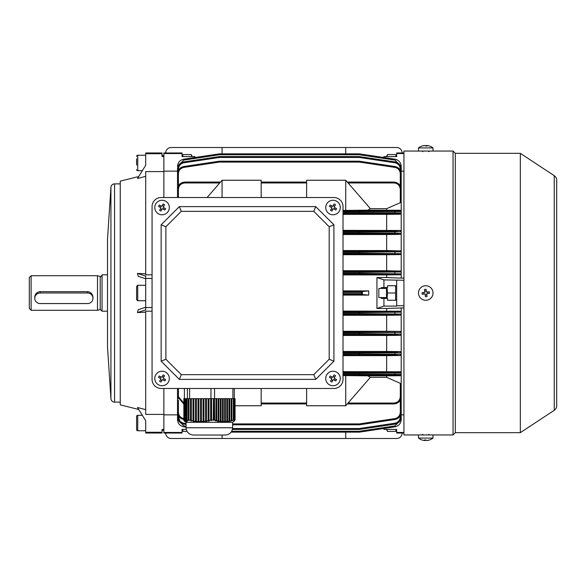<?xml version="1.0" encoding="UTF-8"?>
<svg xmlns="http://www.w3.org/2000/svg" width="586" height="586" viewBox="0 0 586 586"><rect width="100%" height="100%" fill="white"/><g stroke="black" fill="none" stroke-linecap="round" stroke-linejoin="round"><path stroke-width="0.88" d="M161.15 388.474A9.09 9.09 0 0 1 152.06 379.384L152.06 206.616A9.09 9.09 0 0 1 161.15 197.526L333.917 197.526A9.09 9.09 0 0 1 343.015 206.616L343.015 379.384A9.09 9.09 0 0 1 333.917 388.474L161.15 388.474L333.917 388.474M333.917 361.196L329.193 359.24L313.774 374.659L315.729 379.384L179.338 379.384L161.15 361.196L161.15 224.804L179.338 206.616L315.729 206.616L333.917 224.804L333.917 361.196L315.729 379.384M179.338 379.384L181.294 374.659L165.875 359.24L161.15 361.196M161.15 224.804L165.875 226.76L181.294 211.341L179.338 206.616M315.729 206.616L313.774 211.341L329.193 226.76L333.917 224.804M181.294 374.659L313.774 374.659M329.193 226.76L329.193 359.24M181.294 211.341L313.774 211.341M165.875 226.76L165.875 359.24M339.316 211.143A7.274 7.274 0 0 0 336.628 201.218A7.274 7.274 0 0 0 326.702 203.906A7.274 7.274 0 0 0 329.391 213.831A7.274 7.274 0 0 0 339.316 211.143M330.24 205.012A11.566 5.779 119.8 0 0 329.83 205.701A11.566 5.779 119.8 0 0 329.442 206.404L331.918 207.818L330.497 210.293A11.566 5.779 29.8 0 0 331.888 211.092L333.302 208.616L335.778 210.037A11.566 5.779 -60.2 0 0 336.188 209.349A11.566 5.779 -60.2 0 0 336.576 208.645L334.101 207.232L335.522 204.756A11.566 5.779 -150.2 0 0 334.13 203.957L332.716 206.433L330.24 205.012M335.148 207.832L334.35 209.217M332.709 209.663L331.317 208.865M330.87 207.217L331.669 205.833M333.317 205.386L334.701 206.184M430.307 434.944L403.937 434.944L403.937 151.056L433.032 151.056L433.032 147.921A11.823 11.823 0 0 0 429.45 146.009A11.566 1.355 -59.8 0 0 429.413 146.002M556.7 405.754L556.7 180.246L556.7 405.754A5.457 5.457 0 0 1 554.246 410.31L520.324 432.673L455.315 432.673L453.037 434.944L453.037 151.056L433.032 151.056M421.209 151.056L430.307 151.056M453.037 434.944L418.485 434.944L418.485 438.079A11.823 11.823 0 0 0 422.067 439.991A11.566 1.355 120.2 0 0 422.103 439.998M455.315 432.673L455.315 153.327L453.037 151.056M520.324 432.673L520.324 153.327L455.315 153.327M556.7 180.246A5.457 5.457 0 0 0 554.246 175.69L520.324 153.327M429.509 151.122L429.077 151.144M186.253 429.399L182.063 429.399L183.11 431.428L182.458 429.399M187.059 431.428L183.11 431.428M422.037 146.024A11.566 1.355 59.8 0 1 422.067 146.009A11.823 11.823 0 0 0 418.485 147.921L418.55 151.056M418.485 147.921L433.032 147.921M422.067 146.009A11.566 1.355 59.8 0 1 422.25 146.024A11.793 11.683 -90 0 1 425.077 145.475A11.793 1.597 90 0 1 425.458 146.024A11.566 9.925 -13.2 0 1 426.256 146.002A11.566 9.925 -13.2 0 1 427.048 146.024A11.793 1.597 -90 0 0 426.659 145.475A11.793 11.683 90 0 0 426.447 145.475A11.793 1.597 -90 0 0 426.066 146.002M424.857 145.489L424.857 145.475A11.793 11.683 90 0 0 422.103 146.002M426.659 146.009L426.659 145.475A11.793 11.683 -90 0 1 429.487 146.024A11.566 1.355 -59.8 0 0 429.45 146.009M426.447 146.002L426.447 145.475M343.015 379.384L343.015 206.616M333.917 197.526L161.15 197.526M152.06 206.616L152.06 379.384M120.247 402.121L114.563 402.121A3.641 3.641 0 0 1 110.93 398.722L110.93 187.278A3.641 3.641 0 0 1 114.563 183.879L120.247 183.879M110.93 187.278L107.502 239.352L107.502 346.648L110.93 398.722M138.699 176.532L120.247 181.133L120.247 404.867L138.699 409.468M162.058 430.307L163.875 430.307L163.875 429.472L162.058 429.472L162.058 432.278L145.694 432.278L145.694 420.689L137.476 407.497L145.694 409.651M145.694 312.155L137.476 312.594L138.215 309.679L145.694 307.232M145.694 278.768L138.215 276.321L137.476 273.406L145.694 273.845M145.694 176.349L137.476 178.503L145.694 165.311L145.694 153.722L162.058 153.722L162.058 156.528L163.875 156.528L163.875 155.693L162.058 155.693M162.058 432.278L162.058 433.032L145.694 433.032L145.694 432.278M162.058 153.722L162.058 152.968L145.694 152.968L145.694 153.722M152.06 311.188L145.694 311.188L145.694 414.405L163.875 414.405L163.875 388.474L163.875 433.032L182.063 433.032L182.063 432.453L163.875 432.453M137.476 312.594L145.694 309.906L145.694 307.547L152.06 307.547M152.06 278.453L145.694 278.453L145.694 307.547M145.694 278.453L145.694 276.094L137.476 273.406M163.875 153.547L163.875 152.968L182.063 152.968L182.063 153.547L163.875 153.547L163.875 197.526L163.875 171.595L145.694 171.595L145.694 274.812L152.06 274.812M136.597 429.626L136.597 416.441A1.135 1.135 0 0 1 137.732 415.306L137.732 430.761A1.135 1.135 0 0 1 136.597 429.626M145.694 420.689L145.694 430.761L137.732 430.761M142.332 415.306L137.732 415.306M136.597 427.231L136.597 425.128M402.121 152.968A5.457 5.457 0 0 0 396.663 147.511L171.156 147.511A5.457 5.457 0 0 0 165.699 152.968M345.74 153.869L345.74 147.511M222.072 147.511L222.072 153.869M429.487 439.976A11.566 1.355 -120.2 0 1 429.45 439.991A11.823 11.823 0 0 0 433.032 438.079L418.485 438.079M429.45 439.991A11.566 1.355 -120.2 0 1 429.267 439.976A11.793 11.683 90 0 1 426.447 440.526A11.793 1.597 -90 0 1 426.059 439.976A11.566 9.925 166.8 0 1 425.26 439.998A11.566 9.925 166.8 0 1 424.469 439.976A11.793 1.597 90 0 0 424.857 440.526A11.793 11.683 -90 0 0 425.077 440.526A11.793 1.597 90 0 0 425.451 439.998M424.857 439.991L424.857 440.526A11.793 11.683 90 0 1 422.037 439.976A11.566 1.355 120.2 0 0 422.067 439.991M426.659 440.511L426.659 440.526A11.793 11.683 -90 0 0 429.413 439.998M433.032 438.079L432.966 434.944M425.077 439.998L425.077 440.526M168.365 382.094A7.274 7.274 0 0 0 165.677 372.169A7.274 7.274 0 0 0 155.751 374.857A7.274 7.274 0 0 0 158.44 384.782A7.274 7.274 0 0 0 168.365 382.094M159.289 375.963A11.566 5.779 119.8 0 0 158.879 376.652A11.566 5.779 119.8 0 0 158.491 377.355L160.967 378.768L159.546 381.244A11.566 5.779 29.8 0 0 160.938 382.043L162.359 379.567L164.827 380.988A11.566 5.779 -60.2 0 0 165.237 380.299A11.566 5.779 -60.2 0 0 165.626 379.596L163.15 378.182L164.571 375.707A11.566 5.779 -150.2 0 0 163.179 374.908L161.765 377.384L159.289 375.963M164.197 378.783L163.399 380.168M161.758 380.614L160.366 379.816M159.919 378.168L160.718 376.783M162.366 376.337L163.75 377.135M136.597 165.069L136.597 158.769M136.597 156.374A1.135 1.135 0 0 1 137.732 155.239L137.732 170.694A1.135 1.135 0 0 1 136.597 169.559M142.332 170.694L137.732 170.694M145.694 165.311L145.694 155.239L137.732 155.239M34.757 298.281A5.457 5.296 180 0 0 40.214 303.57L87.497 303.57A5.457 5.296 180 0 0 92.954 298.281A5.457 5.296 180 0 0 87.497 292.985L40.214 292.985A5.457 5.296 180 0 0 34.757 298.281L34.757 297.175C35.072 293.894 36.896 292.055 40.214 291.667L87.497 291.667C90.808 292.055 92.625 293.886 92.954 297.175L92.954 298.281M31.117 310.28L29.3 308.456L29.3 277.544L31.117 275.72L31.117 310.28L97.496 310.28L97.496 275.72L31.117 275.72M107.502 311.188L102.045 311.188L102.045 274.812L107.502 274.812M386.474 156.601L387.522 154.572L395.616 154.572L396.268 156.601M383.61 157.488L383.933 156.601L396.663 156.601L395.616 154.572M386.87 156.601L387.522 154.572M136.597 296.641L136.597 286.408L137.732 285.272L137.732 300.728L136.597 299.593L136.597 289.359M339.316 382.094A7.274 7.274 0 0 0 336.628 372.169A7.274 7.274 0 0 0 326.702 374.857A7.274 7.274 0 0 0 329.391 384.782A7.274 7.274 0 0 0 339.316 382.094M330.24 375.963A11.566 5.779 119.8 0 0 329.83 376.652A11.566 5.779 119.8 0 0 329.442 377.355L331.918 378.768L330.497 381.244A11.566 5.779 29.8 0 0 331.888 382.043L333.302 379.567L335.778 380.988A11.566 5.779 -60.2 0 0 336.188 380.299A11.566 5.779 -60.2 0 0 336.576 379.596L334.101 378.182L335.522 375.707A11.566 5.779 -150.2 0 0 334.13 374.908L332.716 377.384L330.24 375.963M335.148 378.783L334.35 380.168M332.709 380.614L331.317 379.816M330.87 378.168L331.669 376.783M333.317 376.337L334.701 377.135M233.785 421.539L235.067 419.986L235.067 398.663L234.59 398.663L234.363 420.023L233.873 420.008L233.873 398.663L233.309 398.663L233.309 420.103L232.752 420.572L233.873 420.008M233.309 420.103L231.866 420.521L231.866 398.663L231.14 398.663L231.14 420.704L230.591 421.202L231.866 420.521M231.14 420.704L229.697 421.026L229.697 398.663L228.98 398.663L228.98 421.166L228.423 421.671L229.697 421.026M228.98 421.166L227.536 421.385L227.536 398.663L226.811 398.663L226.811 421.466L226.262 421.986L227.536 421.385M226.811 421.466L225.368 421.568L225.368 398.663L224.65 398.663L224.65 421.59L224.094 422.11L225.368 421.568M224.65 421.59L223.207 421.576L223.207 398.663L222.482 398.663L222.482 421.539L221.933 422.059L223.207 421.576M222.482 421.539L221.039 421.407L221.039 398.663L220.321 398.663L220.321 421.319L219.765 421.832L221.039 421.407M220.321 421.319L218.878 421.078L218.878 398.663L218.153 398.663L218.153 420.931L217.604 421.429L218.878 421.078M218.153 420.931L216.71 420.58L216.71 398.663L215.985 398.663L215.985 420.389L215.436 420.865L216.71 420.58M215.985 420.389L214.491 419.994L214.491 398.663L213.451 398.663L213.267 420.169L214.491 419.994M213.451 420.023L211.583 420.008L211.583 398.663L210.96 398.663L210.96 388.474M210.645 420.103L208.96 420.521L208.96 398.663L210.645 398.663L210.645 420.103L210.989 420.572L211.832 420.338L211.583 420.008M208.125 420.704L206.44 421.026L206.44 398.663L208.125 398.663L208.125 420.704L208.47 421.202L209.312 421.004L208.96 420.521M205.605 421.166L203.921 421.385L203.921 398.663L205.605 398.663L205.605 421.166L205.95 421.671L206.792 421.532L206.44 421.026M203.086 421.466L201.401 421.568L201.401 398.663L203.086 398.663L203.086 421.466L203.43 421.986L204.272 421.898L203.921 421.385M200.566 421.59L198.881 421.576L198.881 398.663L200.566 398.663L200.566 421.59L201.752 422.088L201.401 421.568M198.046 421.539L196.361 421.407L196.361 398.663L198.046 398.663L198.046 421.539L199.233 422.103L198.881 421.576M195.526 421.319L193.841 421.078L193.841 398.663L195.526 398.663L195.526 421.319L196.713 421.927L196.361 421.407M193.006 420.931L191.322 420.58L191.322 398.663L193.006 398.663L193.006 420.931L194.193 421.583L193.841 421.078M190.487 420.389L188.956 419.986L188.956 398.663L190.487 398.663L190.487 420.389L191.673 421.07L191.322 420.58M188.956 419.986L188.839 398.663L188.311 398.663L188.311 420.169L189.153 420.418L188.839 419.994M188.201 420.023L187.059 420.008L187.059 398.663L188.201 398.663L188.311 420.169M186.678 420.103L186.443 398.663L186.678 420.103L187.696 420.338L187.059 420.008M186.326 420.704L186.084 398.663L186.326 420.704L187.344 421.004L186.443 420.521M185.967 421.166L185.733 398.663L185.967 421.166L186.993 421.532L186.084 421.026M185.616 421.466L185.381 398.663L185.616 421.466L186.634 421.898L185.733 421.385M185.257 421.59L185.022 398.663L185.257 421.59L186.282 422.088L185.381 421.568M184.671 421.407L184.905 398.663L184.905 421.539L185.923 422.103L185.022 421.576M184.546 421.319L184.546 398.663L184.671 421.385M184.194 420.931L184.194 398.663L184.312 420.997M183.843 420.389L183.843 398.663L183.96 420.448M234.59 398.663L233.873 398.663M214.674 419.986L214.491 398.663M213.451 398.663L211.583 398.663M218.153 398.663L216.71 398.663M215.985 398.663L214.674 398.663M220.321 398.663L218.878 398.663M222.482 398.663L221.039 398.663M224.65 398.663L223.207 398.663M226.811 398.663L225.368 398.663M228.98 398.663L227.536 398.663M231.14 398.663L229.697 398.663M233.309 398.663L231.866 398.663M186.678 398.663L187.059 398.663M210.989 398.663L210.989 420.572M208.47 398.663L208.47 421.202M208.125 398.663L208.96 398.663M205.95 398.663L205.95 421.671M205.605 398.663L206.44 398.663M203.43 398.663L203.43 421.986M203.086 398.663L203.921 398.663M200.91 398.663L200.91 422.11M200.566 398.663L201.401 398.663M198.39 398.663L198.39 422.059M198.046 398.663L198.881 398.663M195.87 398.663L195.87 421.832M195.526 398.663L196.361 398.663M193.351 398.663L193.351 421.429M193.006 398.663L193.841 398.663M190.831 398.663L190.831 420.865M190.487 398.663L191.322 398.663M233.477 420.338L233.477 398.663M231.309 421.004L231.309 398.663M229.148 421.532L229.148 398.663M226.98 421.898L226.98 398.663M224.819 422.088L224.819 398.663M222.651 422.103L222.651 398.663M220.49 421.927L220.49 398.663M218.322 421.583L218.322 398.663M216.153 421.07L216.153 398.663M213.993 420.418L213.993 398.663M235.067 419.986L234.993 398.663M234.59 420.016L234.18 420.418L234.993 419.994M214.557 398.663L214.557 388.474M232.62 427.758L186.062 427.758L186.062 422.301L232.62 422.301L232.62 427.758C232.188 432.175 229.763 434.6 225.346 435.032L221.94 435.032M225.346 435.032L193.336 435.032C188.919 434.6 186.495 432.175 186.062 427.758M194.559 435.032L195.702 435.032M232.891 398.663L232.891 388.474M234.29 398.663L234.29 388.474M184.4 398.663L184.4 388.474M187.403 398.663L187.403 388.474M189.615 398.663L189.615 388.474M386.474 429.399L387.522 431.428L386.87 429.399M231.726 431.252L359.313 431.252L359.445 432.124L395.008 426.806L359.445 432.124L383.61 428.513L383.933 429.399L396.663 429.399L395.616 431.428L387.522 431.428M396.268 429.399L395.616 431.428M386.474 287.543L386.474 298.457M396.663 285.726L387.566 285.726L395.616 285.726L395.616 293L387.522 293L387.046 287.543M395.616 293L395.616 300.274L387.566 300.274L396.663 300.274M387.046 298.457L387.522 293M378.842 297.549L378.842 288.451L378.842 297.549L386.474 297.549M165.699 433.032A5.457 5.457 0 0 0 171.156 438.489L396.663 438.489A5.457 5.457 0 0 0 402.121 433.032M222.072 435.032L222.072 438.489M345.74 438.489L345.74 432.131M168.365 211.143A7.274 7.274 0 0 0 165.677 201.218A7.274 7.274 0 0 0 155.751 203.906A7.274 7.274 0 0 0 158.44 213.831A7.274 7.274 0 0 0 168.365 211.143M159.289 205.012A11.566 5.779 119.8 0 0 158.879 205.701A11.566 5.779 119.8 0 0 158.491 206.404L160.967 207.818L159.546 210.293A11.566 5.779 29.8 0 0 160.938 211.092L162.359 208.616L164.827 210.037A11.566 5.779 -60.2 0 0 165.237 209.349A11.566 5.779 -60.2 0 0 165.626 208.645L163.15 207.232L164.571 204.756A11.566 5.779 -150.2 0 0 163.179 203.957L161.765 206.433L159.289 205.012M164.197 207.832L163.399 209.217M161.758 209.663L160.366 208.865M159.919 207.217L160.718 205.833M162.366 205.386L163.75 206.184M424.777 285.792A7.274 7.274 0 0 0 418.55 293.982A7.274 7.274 0 0 0 426.74 300.208A7.274 7.274 0 0 0 432.966 292.018A7.274 7.274 0 0 0 424.777 285.792M425.458 296.728A11.566 5.779 -7.8 0 0 426.256 296.633A11.566 5.779 -7.8 0 0 427.048 296.509L426.659 293.681L429.487 293.3A11.566 5.779 -97.8 0 0 429.267 291.711L426.447 292.099L426.059 289.272A11.566 5.779 172.2 0 0 425.26 289.367A11.566 5.779 172.2 0 0 424.469 289.491L424.857 292.319L422.037 292.7A11.566 5.779 82.2 0 0 422.25 294.289L425.077 293.901L425.458 296.728M424.696 291.117L426.278 290.905M427.641 291.938L427.853 293.52M426.82 294.883L425.238 295.095M423.883 294.062L423.663 292.48M182.063 153.547L182.063 156.601L183.11 154.572L191.204 154.572L191.856 156.601M192.252 156.601L191.204 154.572M182.458 156.601L183.11 154.572M403.937 153.547L396.663 153.547L396.663 152.968L403.937 152.968M261.173 388.474L261.173 405.754L235.067 405.754M343.015 375.589L345.74 375.589L345.74 405.754L370.293 377.428L367.905 375.838L345.74 375.589M348.091 403.043L393.931 403.043C397.769 402.641 399.894 400.516 400.297 396.678L400.297 383.303L386.657 377.333L386.657 375.838L367.905 375.838M386.657 375.838L400.297 375.729L400.297 375.333L394.876 375.223L343.015 375.128M178.43 388.474L178.43 396.678L183.623 402.934M306.639 403.937L261.173 403.937L306.639 403.937M386.657 377.333L370.293 377.333M393.931 403.937L347.315 403.937L393.931 403.937C398.319 403.476 400.743 401.051 401.205 396.663C400.743 401.051 398.319 403.476 393.931 403.937L393.931 403.043M306.639 197.526L306.639 180.246L345.74 180.246L370.293 208.572L367.905 210.162L345.74 210.411L345.74 180.246M343.015 210.411L345.74 210.411M400.297 210.271L401.205 211.575L359.445 211.78L359.313 210.872L400.297 210.667L400.297 210.271L367.905 210.162M386.657 210.162L386.657 208.667L370.293 208.667M386.657 208.667L400.297 202.697L400.297 189.322C399.894 185.484 397.769 183.359 393.931 182.957L348.091 182.957M347.315 182.063L393.931 182.063C398.319 182.524 400.743 184.949 401.205 189.337L401.205 201.467L400.297 202.697M261.173 182.063L306.639 182.063M219.721 182.957L184.795 182.957C180.957 183.359 178.833 185.484 178.43 189.322L178.43 197.526M178.43 187.696L177.514 186.824L177.514 197.526L177.514 189.337C177.983 184.949 180.407 182.524 184.795 182.063L220.497 182.063M177.514 414.251L177.514 414.851L163.875 414.851M182.063 429.399L182.063 432.453M182.063 156.601L194.794 156.601L195.116 157.488L219.281 153.876L183.718 159.194L219.281 153.876L219.413 154.748L183.85 160.059L178.488 165.479M163.875 171.149L177.514 171.149M177.514 400.377L177.514 388.474L177.514 396.663L183.623 403.842L177.514 396.663L178.43 396.678M380.519 297.549L381.618 298.457L383.933 298.457L383.933 306.104L376.945 308.456L376.945 277.544L386.657 277.544L386.657 274.907L343.015 274.907M368.733 290.905L362.324 291.542L362.426 294.516L368.733 295.095L368.733 290.905L343.015 290.905M368.733 295.095L343.015 295.095M343.015 374.22L359.313 374.22L359.445 373.275L359.445 374.22L401.205 374.425L401.205 373.048L359.445 373.275L359.313 372.366L394.876 372.264L400.297 372.139L400.297 371.766L401.205 373.048L401.205 352.794L359.445 353.08L359.313 352.171L394.876 352.04L400.297 351.593L401.205 352.794L401.205 332.548L359.445 332.892L359.313 331.984L400.297 331.412L401.205 332.548L401.205 312.148L359.445 312.704L359.313 311.796L400.297 311.232L343.015 311.093M386.657 311.093L386.657 308.456L376.945 308.456M396.663 429.399L396.663 433.032L403.937 433.032M396.663 432.453L403.937 432.453M401.205 414.851L403.937 414.851M403.937 307.884L386.657 308.456M400.297 311.232L401.205 312.148L401.205 307.884M400.297 383.303L401.205 384.533L401.205 374.798L400.297 375.729M400.297 398.304L401.205 399.176L401.205 386.394M376.945 277.544L383.933 279.896L403.937 280.269M396.663 280.269L396.663 305.731L403.937 305.731M386.657 277.544L401.205 278.116L401.205 273.852L400.297 274.768L359.313 274.204L359.445 273.296L401.205 273.852L401.205 253.679L400.297 254.588L359.313 254.016L359.445 253.108L401.205 253.679L401.205 233.506L400.297 234.407L394.876 233.96L359.313 233.829L359.445 232.92L395.008 233.052L401.205 233.506L401.205 213.333L400.297 214.234L400.297 213.861L394.876 213.736L359.313 213.634L359.445 212.725L395.008 212.828L401.205 212.952L401.205 213.333L401.205 211.575A0.908 0.908 180 0 0 400.297 210.667M386.657 274.907L400.297 274.768M178.43 400.187L178.43 412.302L177.514 412.28C177.836 416.185 179.902 418.587 183.718 419.481C179.902 418.587 177.836 416.185 177.514 412.28L177.514 399.176L178.43 398.304M400.297 331.412L386.657 331.28L386.657 315.275L343.015 315.275M386.657 331.28L343.015 331.28M386.657 315.275L400.297 315.143L394.876 314.748L343.015 314.579M343.015 313.671L359.313 313.671L359.445 312.704L359.445 313.671L401.205 314.037L400.297 315.143M400.297 351.593L386.657 351.468L386.657 335.463L343.015 335.463M386.657 351.468L343.015 351.468M386.657 335.463L400.297 335.339L394.876 334.914L343.015 334.76M343.015 333.852L359.313 333.852L359.445 332.892L359.445 333.852L401.205 334.174L400.297 335.339M401.205 199.606L401.205 173.72C400.89 169.815 398.824 167.413 395.008 166.519C398.824 167.413 400.89 169.815 401.205 173.72L400.297 173.698C400.018 170.277 398.209 168.182 394.876 167.398L359.313 162.088L219.413 162.088L183.85 167.398C180.517 168.182 178.708 170.277 178.43 173.698L178.43 185.813M401.205 211.202L401.205 201.467M400.297 270.857L401.205 271.963L359.445 272.329L359.313 271.421L400.297 271.054L386.657 270.725L386.657 254.72L343.015 254.72M386.657 270.725L343.015 270.725M386.657 254.72L400.297 254.588M400.297 230.466L401.205 231.697L359.445 231.968L359.313 231.052L394.876 230.935L400.297 230.466L343.015 230.349M386.657 230.349L386.657 214.344L343.015 214.344M386.657 214.344L400.297 214.234M400.297 250.662L401.205 251.826L359.445 252.148L359.313 251.24L400.297 250.918L386.657 250.537L386.657 234.532L343.015 234.532M386.657 250.537L343.015 250.537M386.657 234.532L400.297 234.407M400.297 371.766L343.015 371.656M386.657 371.656L386.657 355.651L343.015 355.651M343.015 354.032L359.313 354.032L359.445 353.08L359.445 354.032L401.205 354.303L400.297 355.534L394.876 355.065L343.015 354.948M386.657 355.651L400.297 355.534M403.937 171.149L401.205 171.149M401.205 278.116L403.937 278.116M400.297 250.918A0.908 0.908 180 0 1 401.205 251.826L401.205 253.452A0.908 0.908 -0 0 1 400.297 254.361M400.297 375.333A0.908 0.908 180 0 0 401.205 374.425L401.205 374.798M177.514 186.824L177.514 173.72C177.836 169.815 179.902 167.413 183.718 166.519L219.281 161.209L219.413 162.088L219.413 161.194L359.313 161.194L359.313 162.088L359.445 161.209L395.008 166.519L394.876 167.398M400.238 165.479L394.876 160.059L359.313 154.748L359.445 153.876A0.908 0.908 0 0 0 359.313 153.869L219.413 153.869L359.313 153.869A0.908 0.908 0 0 1 359.445 153.876L395.008 159.194C398.824 160.081 400.89 162.483 401.205 166.387L401.205 172.094M177.514 177.441L177.514 169.105C177.836 165.201 179.902 162.805 183.718 161.912L219.281 156.594L183.718 161.912C179.902 162.805 177.836 165.201 177.514 169.105L178.43 169.083L178.43 170.196M400.297 170.196L400.297 169.083L401.205 169.105C400.89 165.201 398.824 162.805 395.008 161.912L359.445 156.594L395.008 161.912C398.824 162.805 400.89 165.201 401.205 169.105L401.205 177.441M219.413 156.587L219.413 157.473L219.281 156.594A0.908 0.908 0 0 1 219.413 156.587L359.313 156.587L359.313 157.473L219.413 157.473L183.85 162.783C180.517 163.567 178.708 165.662 178.43 169.083M401.205 384.533L401.205 396.663L400.297 396.678M178.43 415.804L178.43 416.917L177.514 416.895C177.836 420.799 179.902 423.195 183.718 424.088L186.062 424.44L183.718 424.088C179.902 423.195 177.836 420.799 177.514 416.895L177.514 408.559M401.205 408.559L401.205 416.895C400.89 420.799 398.824 423.195 395.008 424.088L359.445 429.406L395.008 424.088C398.824 423.195 400.89 420.799 401.205 416.895L400.297 416.917L400.297 415.804M232.43 429.413L359.313 429.413L232.43 429.413M401.205 399.176L401.205 412.28C400.89 416.185 398.824 418.587 395.008 419.481L359.445 424.791L359.313 423.912L394.876 418.602C398.209 417.818 400.018 415.723 400.297 412.302L400.297 400.187M359.445 424.791A0.908 0.908 0 0 1 359.313 424.806L232.62 424.806M186.062 427.157L183.718 426.806C179.902 425.919 177.836 423.517 177.514 419.613L177.514 413.906M401.205 413.906L401.205 419.613C400.89 423.517 398.824 425.919 395.008 426.806C398.824 425.919 400.89 423.517 401.205 419.613L400.67 419.642M231.162 432.131L359.313 432.131A0.908 0.908 0 0 0 359.445 432.124A0.908 0.908 0 0 1 359.313 432.131A0.908 0.908 0 0 0 359.445 432.124M394.876 418.602L395.008 419.481C398.824 418.587 400.89 416.185 401.205 412.28L400.297 412.302M400.67 166.358L401.205 166.387C400.89 162.483 398.824 160.081 395.008 159.194L394.876 160.059M400.297 189.322L401.205 189.337C400.743 184.949 398.319 182.524 393.931 182.063L393.931 182.957M178.056 419.642L177.514 419.613C177.836 423.517 179.902 425.919 183.718 426.806L183.85 425.941L186.062 426.271M183.718 159.194C179.902 160.081 177.836 162.483 177.514 166.387C177.836 162.483 179.902 160.081 183.718 159.194L183.85 160.059M183.85 167.398L183.718 166.519C179.902 167.413 177.836 169.815 177.514 173.72L178.43 173.698M184.795 182.957L184.795 182.063C180.407 182.524 177.983 184.949 177.514 189.337L178.43 189.322M232.583 428.527L359.313 428.527L359.313 429.413A0.908 0.908 0 0 0 359.445 429.406L359.313 428.527L394.876 423.217C398.209 422.433 400.018 420.338 400.297 416.917L400.297 416.917M359.445 333.852L359.313 334.76L359.445 333.852M359.445 313.671L359.313 314.579L359.445 313.671M359.445 354.032L359.313 354.948L359.445 354.032M359.445 374.22L359.313 375.128L359.445 374.22M219.413 153.869A0.908 0.908 0 0 0 219.281 153.876A0.908 0.908 0 0 1 219.413 153.869L219.413 154.748L359.313 154.748L359.313 153.869M400.297 169.083C400.018 165.662 398.209 163.567 394.876 162.783L359.313 157.473L359.445 156.594A0.908 0.908 0 0 0 359.313 156.587M383.933 306.104L396.663 306.104L396.663 305.731M380.519 288.451L381.618 287.543L383.933 287.543L383.933 279.896M387.566 285.726L387.566 287.543L383.933 287.543M383.933 298.457L387.566 298.457L387.566 300.274M396.663 153.547L396.663 156.601M261.173 197.526L261.173 180.246L222.072 180.246L207.1 197.526M222.072 197.526L222.072 180.246M306.639 388.474L306.639 405.754L345.74 405.754M362.324 291.542L361.474 292.392L343.015 292.392M362.324 294.458L361.474 293.608L361.474 292.392M554.246 410.31L554.246 175.69M114.563 402.121L114.563 183.879M102.045 310.961L100.206 309.547L100.206 276.453L100.587 276.497C100.887 276.885 101.371 276.402 102.045 275.039M40.214 292.985L40.214 291.667M87.497 292.985L87.497 291.667M178.43 412.31L178.43 412.302C178.708 415.723 180.517 417.818 183.85 418.602M232.62 423.912L359.313 423.912L359.313 424.806M261.173 403.043L306.639 403.043M343.015 210.872L359.313 210.872L359.313 211.78L343.015 211.78M400.297 185.813L400.297 173.698M306.639 182.957L261.173 182.957M343.015 352.171L359.313 352.171L359.313 353.08L343.015 353.08M343.015 251.24L359.313 251.24L359.313 252.148L343.015 252.148M343.015 253.108L359.313 253.108L359.313 254.016L343.015 254.016M359.313 253.108L359.445 252.148L359.313 253.108M343.015 372.366L359.313 372.366L359.313 373.275L343.015 373.275M343.015 231.052L359.313 231.052L359.313 231.968L343.015 231.968M343.015 232.92L359.313 232.92L359.313 233.829L343.015 233.829M359.313 232.92L359.445 231.968L359.313 232.92M343.015 212.725L359.313 212.725L359.313 213.634L343.015 213.634M359.313 212.725L359.445 211.78L359.313 212.725M343.015 271.421L359.313 271.421L359.313 272.329L343.015 272.329M343.015 273.296L359.313 273.296L359.313 274.204L343.015 274.204M359.313 273.296L359.445 272.329L359.313 273.296M343.015 331.984L359.313 331.984L359.313 332.892L343.015 332.892M343.015 311.796L359.313 311.796L359.313 312.704L343.015 312.704M179.895 420.99L178.43 416.917C178.708 420.338 180.517 422.433 183.85 423.217L186.062 423.546M359.313 432.131L359.313 431.252L394.876 425.941L400.238 420.521M178.488 420.521L183.85 425.941M394.876 213.736L394.876 210.777M394.876 233.96L394.876 230.935M394.876 254.178L394.876 251.086M394.876 274.38L394.876 271.252M394.876 314.748L394.876 311.62M394.876 334.914L394.876 331.822M394.876 355.065L394.876 352.04M394.876 375.223L394.876 372.264M362.426 294.516L343.015 294.516M343.015 291.484L362.426 291.484M183.85 423.217L183.718 424.088M395.008 424.088L394.876 423.217M395.008 426.806L394.876 425.941M401.205 332.548A0.908 0.908 180 0 0 400.297 331.639M401.205 334.174A0.908 0.908 180 0 1 400.297 335.082M401.205 312.323A0.908 0.908 180 0 0 400.297 311.415M401.205 314.037A0.908 0.908 180 0 1 400.297 314.946M401.205 352.794A0.908 0.908 180 0 0 400.297 351.886M401.205 354.303A0.908 0.908 180 0 1 400.297 355.211M401.205 373.048A0.908 0.908 180 0 0 400.297 372.139M400.297 213.861A0.908 0.908 -0 0 0 401.205 212.952M400.297 234.114A0.908 0.908 -0 0 0 401.205 233.206M401.205 231.697A0.908 0.908 180 0 0 400.297 230.789M400.297 274.585A0.908 0.908 -0 0 0 401.205 273.677M401.205 271.963A0.908 0.908 180 0 0 400.297 271.054M177.514 166.387L178.056 166.358M183.718 161.912L183.85 162.783M395.008 161.912L394.876 162.783M343.015 293.608L361.474 293.608M428.762 151.693L429.399 151.056M422.755 151.693L422.125 151.056M428.762 434.307L429.399 434.944M422.755 434.307L422.125 434.944M100.206 276.453L97.496 275.72M100.206 309.547L97.496 310.28M145.694 285.272L137.732 285.272M145.694 300.728L137.732 300.728M186.209 422.301L184.766 421.473M232.481 422.301L233.924 421.473M396.663 286.408L396.268 285.726M396.663 299.593L396.268 300.274M378.842 288.451L386.474 288.451"/></g></svg>
